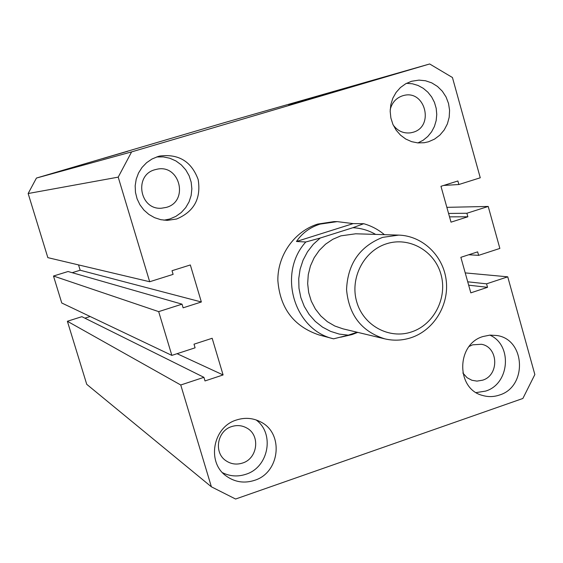 <?xml version="1.0" encoding="UTF-8"?>
<svg xmlns="http://www.w3.org/2000/svg" width="563" height="563" viewBox="0 0 563 563"><rect width="100%" height="100%" fill="white"/><g stroke="black" fill="none" stroke-linecap="round" stroke-linejoin="round"><path stroke-width="0.84" d="M288.777 104.999L327.237 93.782L288.777 104.999M102.945 158.534L127.935 151.222L102.945 158.534M337.23 221.625L334.035 221.604L317.722 224.074C294.505 231.28 277.51 255.194 277.855 280.451C280.008 308.165 293.682 326.315 318.883 334.901L333.585 338.827C293.879 329.981 277.306 273.097 305.808 241.991L320.234 238.029L352.867 227.719L363.712 223.708L353.163 223.61L337.23 221.625L320.101 224.102C310.002 227.339 302.12 233.138 296.462 241.492L305.808 241.991M411.546 81.276L405.67 83.774L400.434 87.539L396.099 92.416L392.847 98.173L390.842 104.549L390.173 111.242L390.87 117.956L392.897 124.367L396.162 130.194L400.518 135.155L405.754 139.04L411.63 141.665L417.88 142.911L424.213 142.728L428.492 141.777L434.537 139.117L439.865 135.113L444.214 129.962L447.374 123.916L449.19 117.266L449.584 110.341L448.528 103.472L446.072 96.998L442.335 91.234L437.5 86.456L431.8 82.902L425.508 80.755L418.928 80.122L411.546 81.276M483.047 336.512C456.143 344.106 455.917 389.124 482.702 395.486C488.283 397.084 493.864 396.936 499.437 395.043C527.482 386.809 525.56 339.482 496.953 335.52L489.965 335.112L483.047 336.512M476.192 392.587L485.63 391.088C509.691 383.987 512.654 344.922 489.859 335.119M236.509 419.984C212.856 426.874 206.403 462.406 226.333 476.094C234.919 482.181 244.307 483.603 254.497 480.352C279.994 472.716 284.16 433.271 260.662 421.919C252.991 417.943 244.947 417.296 236.509 419.984M222.582 472.73C230.07 476.411 237.839 476.917 245.904 474.264C268.65 467.374 274.962 433.552 256.066 419.914M158.02 156.521L151.996 159.012L146.591 162.7L142.038 167.429L138.526 173.003L136.211 179.196L135.176 185.748L135.472 192.384L137.083 198.83L139.948 204.812L143.938 210.09L148.892 214.44L154.593 217.684L160.807 219.69L167.281 220.379L176.634 219C194.059 211.639 201.237 198.486 198.162 179.541C191.476 161.525 178.717 153.685 159.885 156.028L158.02 156.521M163.924 220.189L169.744 219.007L175.839 216.396L181.244 212.54L185.72 207.613L189.069 201.843L191.146 195.481L191.856 188.809L191.167 182.123L189.112 175.719L185.776 169.892L181.314 164.896L175.916 160.948L169.815 158.238L163.298 156.887L156.648 156.964M462.835 372.995L467.128 377.745L471.9 380.271L476.967 381.116L482.575 380.194C499.423 375.31 498.501 346.97 481.386 344.274L472.631 344.823L469.155 346.449M393.185 125.014C397.689 131.088 403.537 133.691 410.73 132.812L412.925 132.305C434.664 126.675 425.248 89.397 403.565 95.52L402.658 95.766C396.134 97.983 391.982 102.593 390.208 109.595M155.029 169.695C133.656 175.002 139.61 210.161 161.504 208.211L166.282 207.402C189.062 201.519 180.019 163.981 157.014 169.217L155.029 169.695M231.674 426.578C217.17 430.815 213.511 452.715 225.981 460.752C231.076 464.172 236.601 464.932 242.554 463.039C257.755 458.528 260.556 435.164 246.756 428C241.999 425.368 236.974 424.896 231.674 426.578M443.686 185.445L458.866 184.516L480.26 177.788L452.441 77.511L429.668 63.971L224.56 122.614L36.44 178.056L28.15 193.524L47.841 257.643L149.681 281.739L173.115 274.371L172.018 270.712L190.329 264.962L201.357 301.986L80.157 270.226L72.184 272.696M429.668 63.971L131.615 151.89L36.44 178.056M131.615 151.89L118.209 177.134L28.15 193.524M118.209 177.134L149.681 281.739M78.538 264.906L80.157 270.226M201.357 301.986L183.123 307.82L182.032 304.168L68.06 271.514L53.485 276.025L61.761 302.993L171.849 355.394L158.675 311.628L53.485 276.025M182.032 304.168L158.675 311.628M203.926 377.33L81.881 316.673L67.377 321.262L180.751 384.993L203.926 377.33L205.002 380.94L223.096 374.944L212.167 338.272L194.01 344.19L195.094 347.814L171.849 355.394M223.096 374.944L177.064 353.691M84.893 318.165L90.15 316.505M67.377 321.262L86.737 384.325L211.385 486.812L235.594 499.029L522.879 398.47L534.85 374.55L507.742 276.827L465.221 272.9M180.751 384.993L211.385 486.812M507.742 276.827L486.566 283.829L467.719 281.81M486.566 283.829L487.537 287.313L468.662 285.181M487.537 287.313L470.816 292.859L460.858 257.319L477.649 251.858L478.627 255.356L468.74 254.757M478.627 255.356L499.86 248.431L488.212 206.445L446.86 207.339M458.866 184.516L457.881 180.983L440.963 186.297L451.012 222.16L467.86 216.776L466.882 213.257L448.57 213.447M466.882 213.257L488.212 206.445M467.86 216.776L449.527 216.854M417.929 142.911L423.172 140.229L427.789 136.485L431.582 131.833L434.411 126.471L436.163 120.602L436.761 114.472L436.191 108.321L434.46 102.403L431.652 96.949L427.866 92.184L423.263 88.3L418.027 85.456L412.355 83.774L406.493 83.324M411.609 331.903C434.066 324.555 447.698 297.651 440.942 274.28C434.523 250.802 409.125 236.383 386.514 243.779C363.804 250.824 349.707 278.157 356.717 301.831C363.388 325.611 389.251 339.595 411.609 331.903M382.629 237.368L398.703 235.109C422.553 235.763 443.348 255.757 446.206 280.367C449.253 304.942 433.946 330.122 411.201 337.666C402.496 340.531 393.706 340.925 384.825 338.863C361.608 331.544 348.849 315.118 346.555 289.572C347.688 263.878 359.708 246.474 382.629 237.368M398.703 235.109L355.682 233.793L340.868 235.855L332.86 239.261L325.576 244.159L319.277 250.387L314.175 257.713L310.459 265.898L308.264 274.645L307.665 283.646L308.686 292.584L311.283 301.142L315.371 309.024L320.797 315.956L327.363 321.684L334.844 326.026L342.973 328.834L384.825 338.863M363.712 223.708C371.369 225.883 378.273 229.535 384.423 234.672M357.772 332.381L352.002 334.591L340.777 337.174M320.234 238.029L313.295 244.314L307.504 251.774L303.063 260.176L300.1 269.255L298.728 278.713L298.974 288.256L300.839 297.588L304.259 306.399L309.122 314.414L315.266 321.389L322.5 327.103L330.594 331.375L339.285 334.091L348.3 335.161L357.132 332.226M375.648 234.405C368.582 230.337 360.989 228.106 352.867 227.719M348.3 335.161L333.585 338.827M353.163 223.61L296.462 241.492"/></g></svg>
